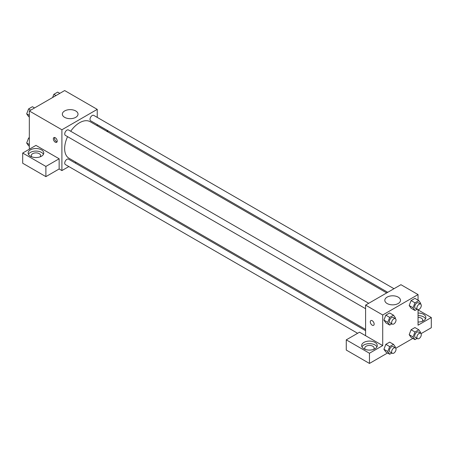 <?xml version="1.0" encoding="UTF-8"?>
<svg xmlns="http://www.w3.org/2000/svg" width="454" height="454" viewBox="0 0 454 454"><rect width="100%" height="100%" fill="white"/><g stroke="black" fill="none" stroke-linecap="round" stroke-linejoin="round"><path stroke-width="0.68" d="M29.328 149.218L29.328 110.963L64.667 90.556L97.241 109.369L97.241 117.387M97.241 124.6L97.241 125.792M97.241 124.668L107.734 130.724L106.764 131.285M107.734 130.724L107.734 131.847M64.644 110.952A7.832 4.523 180 0 1 73.185 109.97A7.832 4.523 180 0 1 78.02 114.147A7.832 4.523 180 0 1 70.188 118.67A7.832 4.523 180 0 1 62.351 114.147A7.832 4.523 180 0 1 64.644 110.952M68.849 166.561L61.903 170.573L61.903 129.77L29.328 110.963M61.903 129.77L97.241 109.369M55.28 142.204A2.735 1.578 60 0 1 53.493 139.792A2.735 1.578 60 0 1 53.913 137.602A2.735 1.578 60 0 1 56.642 139.179A2.735 1.578 60 0 1 56.642 142.34A2.735 1.578 60 0 1 55.28 142.204M59.145 158.781L35.951 145.388L22.7 153.043L45.888 166.431L59.145 158.781L59.145 168.979L61.903 170.573M54.588 137.488A2.735 1.578 -120 0 0 56.392 141.557A2.735 1.578 -120 0 0 57.085 141.813M30.429 149.854A7.809 4.506 180 0 1 38.942 148.878A7.809 4.506 180 0 1 43.76 153.043A7.809 4.506 180 0 1 35.951 157.549A7.809 4.506 180 0 1 28.142 153.043A7.809 4.506 180 0 1 30.429 149.854M43.442 154.315A7.809 4.506 0 0 0 30.429 152.402A7.809 4.506 0 0 0 28.46 154.315M31.82 156.868A4.688 2.707 180 0 1 31.269 155.591A4.688 2.707 180 0 1 34.158 153.094A4.688 2.707 180 0 1 39.265 153.679A4.688 2.707 180 0 1 40.639 155.591A4.688 2.707 180 0 1 40.083 156.868M45.888 166.431L45.888 176.634L59.145 168.979M22.7 153.043L22.7 163.241L45.888 176.634M76.124 162.362L75.097 162.958M368.716 303.3L68.503 129.975A3.121 1.805 120 0 0 65.376 131.773A3.121 1.805 120 0 0 65.376 135.383L365.595 308.709M365.595 330.671L68.503 159.15A3.121 1.805 120 0 0 66.097 159.984A3.121 1.805 120 0 0 64.729 163.128A3.121 1.805 120 0 0 65.376 164.558L357.633 333.287M393.981 288.71L93.768 115.384A3.121 1.805 120 0 0 91.362 116.218A3.121 1.805 120 0 0 90 119.362A3.121 1.805 120 0 0 90.647 120.792L387.739 292.319M386.706 292.909L90.13 121.683A21.117 12.19 120 0 0 70.693 131.24M67.572 136.648A21.117 12.19 120 0 0 64.644 148.589A21.117 12.19 120 0 0 69.014 158.259L365.595 329.485M365.595 335.705L359.517 332.197L346.266 339.853L369.46 353.24L382.711 345.59L365.595 335.705L365.595 305.105L400.933 284.698L418.049 294.584L418.049 300.179M346.266 339.853L346.266 350.051L369.46 363.444L387.557 352.991M395.769 348.252L412.822 338.406M421.034 333.662L431.3 327.737L431.3 317.533L418.049 325.189L418.049 309.662M418.049 317.38A4.688 2.707 180 0 1 421.363 318.175A4.688 2.707 180 0 1 422.731 320.087A4.688 2.707 180 0 1 422.18 321.364M425.54 318.81A7.809 4.506 0 0 0 418.049 315.575M418.049 313.027A7.809 4.506 180 0 1 425.858 317.533A7.809 4.506 180 0 1 418.049 322.045M365.328 349.415A4.688 2.707 180 0 1 364.772 348.139A4.688 2.707 180 0 1 369.46 345.437A4.688 2.707 180 0 1 374.141 348.139A4.688 2.707 180 0 1 373.591 349.415M376.951 346.862A7.809 4.506 0 0 0 363.938 344.949A7.809 4.506 0 0 0 361.969 346.862M363.938 342.401A7.809 4.506 180 0 1 372.445 341.425A7.809 4.506 180 0 1 377.268 345.59A7.809 4.506 180 0 1 369.46 350.096A7.809 4.506 180 0 1 361.651 345.59A7.809 4.506 180 0 1 363.938 342.401M369.46 353.24L369.46 363.444M418.049 309.883L431.3 317.533M414.967 331.993L411.097 329.757L414.928 327.55L411.097 329.757L409.185 334.689L411.097 337.413L409.185 334.689L413.049 336.919L414.967 331.993L418.792 329.78L420.705 332.504L420.444 333.168M417.067 309.253L414.967 310.468L411.097 308.232L409.185 305.519L411.097 300.582L414.928 298.374L411.097 300.582L414.967 302.818L418.792 300.605L420.705 303.329L420.444 303.993M391.802 323.838L389.697 325.053L385.832 322.822L383.914 320.104L385.832 315.172L389.657 312.965L385.832 315.172L389.697 317.403L393.522 315.195L395.434 317.914L395.179 318.577M391.802 353.013L389.697 354.228L387.784 351.51L389.697 346.578L385.832 344.348L389.657 342.14L385.832 344.348L383.919 349.279L385.832 351.998L383.914 349.285M382.711 345.59L382.711 314.985L418.049 294.584M398.186 297.12A7.832 4.523 180 0 1 400.485 300.321A7.832 4.523 180 0 1 392.648 304.844A7.832 4.523 180 0 1 384.816 300.321A7.832 4.523 180 0 1 389.651 296.144A7.832 4.523 180 0 1 398.186 297.12M382.711 314.985L365.595 305.105M370.856 320.586A2.735 1.578 -120 0 0 370.436 322.777A2.735 1.578 -120 0 0 372.223 325.183A2.735 1.578 60 0 1 370.436 322.777A2.735 1.578 60 0 1 370.85 320.586A2.735 1.578 60 0 1 373.585 322.164A2.735 1.578 60 0 1 373.585 325.319A2.735 1.578 60 0 1 372.218 325.189A2.735 1.578 -120 0 0 373.585 325.319M389.697 325.053L387.784 322.334L389.697 317.403M395.383 318.697L393.17 317.42A3.121 1.805 120 0 0 390.763 318.254A3.121 1.805 120 0 0 389.401 321.398A3.121 1.805 120 0 0 390.048 322.828L392.256 324.105A3.121 1.805 120 0 0 395.383 322.3A3.121 1.805 120 0 0 395.383 318.697A3.121 1.805 120 0 0 392.977 319.531A3.121 1.805 120 0 0 391.609 322.675A3.121 1.805 120 0 0 392.256 324.105M385.832 322.822L383.919 320.104L387.784 322.334M393.522 315.195L389.657 312.965M414.967 310.468L413.049 307.744L414.967 302.818M420.648 304.106L418.44 302.829A3.121 1.805 120 0 0 416.034 303.669A3.121 1.805 120 0 0 414.667 306.813A3.121 1.805 120 0 0 415.314 308.243L417.527 309.514A3.121 1.805 120 0 0 420.648 307.716A3.121 1.805 120 0 0 420.648 304.106A3.121 1.805 120 0 0 418.242 304.946A3.121 1.805 120 0 0 416.88 308.084A3.121 1.805 120 0 0 417.527 309.514M411.097 308.232L409.185 305.514L413.049 307.744M418.792 300.605L414.928 298.374M389.697 346.578L393.522 344.37L395.434 347.089L395.179 347.753M395.383 347.872L393.17 346.595A3.121 1.805 120 0 0 390.763 347.429A3.121 1.805 120 0 0 389.401 350.573A3.121 1.805 120 0 0 390.048 352.003L392.256 353.28A3.121 1.805 120 0 0 395.383 351.475A3.121 1.805 120 0 0 395.383 347.872A3.121 1.805 120 0 0 392.977 348.706A3.121 1.805 120 0 0 391.609 351.85A3.121 1.805 120 0 0 392.256 353.28M389.697 354.228L385.832 351.998M387.784 351.51L383.919 349.279M393.522 344.37L389.657 342.14M417.067 338.429L414.967 339.643L413.049 336.919M420.648 333.281L418.44 332.005A3.121 1.805 120 0 0 416.034 332.844A3.121 1.805 120 0 0 414.667 335.988A3.121 1.805 120 0 0 415.314 337.418L417.527 338.69A3.121 1.805 120 0 0 420.648 336.891A3.121 1.805 120 0 0 420.648 333.281A3.121 1.805 120 0 0 418.242 334.121A3.121 1.805 120 0 0 416.88 337.265A3.121 1.805 120 0 0 417.527 338.69M414.967 339.643L411.097 337.413M418.792 329.78L414.928 327.55M29.328 116.996L28.585 116.565L26.672 113.846L28.585 108.915L32.41 106.707L34.549 107.944M29.328 115.378L26.672 113.846M30.724 110.152L28.585 108.915M52.613 97.514L53.85 94.33L57.675 92.117L59.82 93.354M55.995 95.567L53.85 94.33M29.328 146.171L28.585 145.745L26.672 143.021L28.585 138.09L29.328 137.664M29.328 144.554L26.672 143.021M29.328 138.521L28.585 138.09"/></g></svg>
